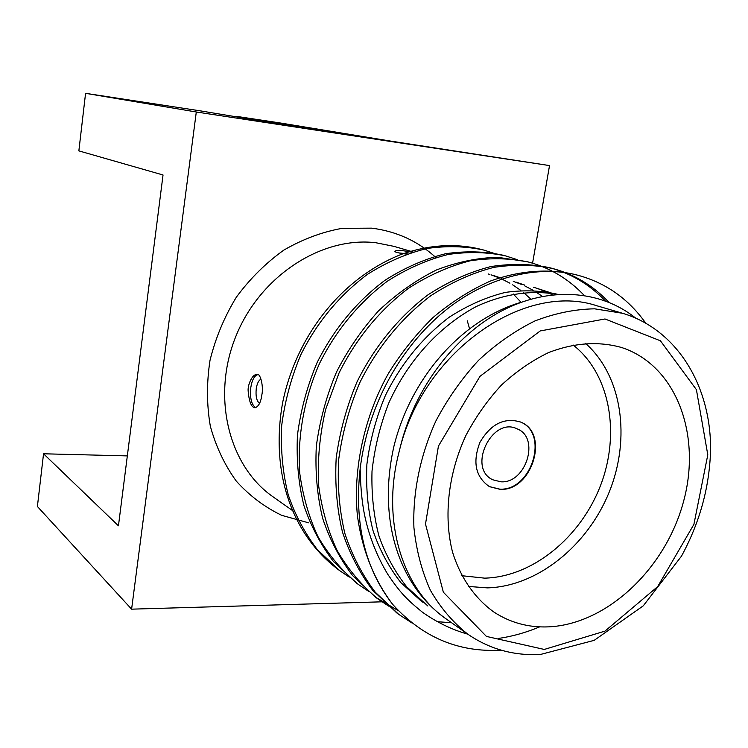 <?xml version="1.0" encoding="UTF-8"?>
<svg xmlns="http://www.w3.org/2000/svg" width="748" height="748" viewBox="0 0 748 748"><rect width="100%" height="100%" fill="white"/><g stroke="black" fill="none" stroke-linecap="round" stroke-linejoin="round"><path stroke-width="1.12" d="M261.108 379.152C258.743 380.171 257.125 383.331 256.255 388.614C255.517 396.075 256.629 401.04 259.584 403.499M255.853 407.688C251.496 404.939 249.813 398.207 250.804 387.473C252.029 380.087 254.292 375.833 257.602 374.701M261.828 394.953C263.782 386.679 260.304 372.167 256.751 374.542C252.45 373.981 247.597 384.818 248.14 390.849C249.103 401.91 251.421 407.557 255.096 407.772C258.621 406.538 260.865 402.265 261.828 394.953M412.036 252.272C402.807 250.328 397.095 249.972 394.888 251.216C394.551 252.132 398.432 253.095 406.519 254.105M398.88 252.918L407.277 253.834M413.074 251.954L393.99 246.363L375.842 242.735C321.509 236.19 259.827 276.068 235.704 336.731C211.254 397.272 228.963 466.341 273.123 496.878L294.291 511.81M469.454 328.437L467.294 320.808M308.737 522.852L281.725 515.344C264.661 507.135 249.542 495.756 236.359 481.198C224.652 465.032 215.966 446.696 210.328 426.173C206.663 404.808 206.56 382.873 210.01 360.358C215.518 338.049 224.288 317.012 236.312 297.236C249.972 278.714 265.802 263.006 283.801 250.131C302.622 239.21 322.089 231.945 342.182 228.336L371.681 228.149C396.515 231.328 417.898 241.108 435.85 257.49M500.945 481.815C526.012 483.638 540.299 437.804 517.298 428.931C492.128 415.953 466.939 468.155 492.764 479.777L500.945 481.815M489.257 486.565L499.673 489.117C531.445 491.314 549.546 433.344 520.421 421.966M500.085 489.342C532.006 491.539 550.014 433.204 520.636 422.059C504.376 417.16 490.819 423.901 479.982 442.274C472.343 462.189 475.504 476.99 489.463 486.668L500.085 489.342M461.768 575.698L484.592 578.148C532.483 577.026 580.719 537.363 600.588 485.368C620.569 433.438 610.106 373.869 573.09 344.978M585.488 343.332C622.261 375.833 631.013 438.253 609.237 492.006C587.545 545.797 537.335 586.479 487.416 587.881L468.192 586.423M548.434 626.871C607.067 624.29 665.43 568.639 683.41 501.983C701.858 435.439 676.678 365.641 621.738 347.549C598.718 341.051 574.37 342.706 548.686 352.523C532.024 360.545 516.307 371.373 501.543 384.986C487.649 399.993 475.765 416.823 465.901 435.476C448.164 473.783 443.452 516.363 452.484 551.902C460.469 577.783 474.961 598.531 494.063 612.173C510.445 622.766 528.565 627.665 548.434 626.871M467.771 634.164C451.942 629.694 436.823 622.373 422.414 612.201C406.127 598.98 399.797 592.107 387.651 574.127C376.45 555.399 369.596 536.372 366.071 521.552C362.546 507.761 360.573 490.155 360.153 468.744C367.792 407.071 397.721 351.887 440.45 314.525C484.498 276.638 537.99 264.231 578.531 275.432C606.048 283.043 628.395 298.873 645.571 322.93M539.673 626.861C526.012 632.574 512.38 636.417 498.785 638.39M411.905 622.925L398.637 614.295L375.272 592.22C362.116 574.698 352.009 555.222 344.968 533.792C339.396 510.669 337.301 485.948 338.676 459.618C342.275 433.064 349.279 407.482 359.685 382.883C376.945 348.138 400.937 318.461 430.811 295.703C451.409 282.323 472.437 272.87 493.876 267.363C514.802 264.203 534.568 264.633 553.183 268.644C574.623 274.469 593.155 285.661 608.788 302.211M388.623 606.095L377.992 598.998C361.686 585.488 348.072 569.34 337.152 550.537C328.045 531.061 321.864 509.36 318.601 485.424C317.348 460.441 319.695 435.121 325.632 409.483L339.012 373.046C355.824 339.246 379.245 310.401 408.492 288.289C428.679 275.283 449.305 266.101 470.37 260.762C490.94 257.714 510.407 258.163 528.771 262.109C550.117 267.877 568.592 278.976 584.197 295.395M368.484 591.247L358.386 584.478C342.322 571.182 328.896 555.315 318.115 536.886C309.12 517.812 302.996 496.588 299.733 473.194C297.218 436.841 304.221 398.207 319.471 363.575C335.889 330.653 358.816 302.585 387.492 281.108C407.305 268.476 427.566 259.593 448.276 254.451C468.519 251.543 487.687 252.039 505.798 255.956L517.195 259.631M349.316 577.119L339.742 570.677L317.404 549.705C304.791 533.165 295.058 514.858 288.223 494.793C282.772 473.185 280.584 450.156 281.669 425.696C284.857 401.059 291.262 377.375 300.892 354.636C317.04 322.266 339.237 295.497 367.492 274.32C386.931 262.043 406.837 253.422 427.211 248.448C447.117 245.662 466.004 246.204 483.863 250.084L494.68 253.553M444.602 617.792C398.273 584.104 377.534 518.925 393.925 446.285C411.101 376.59 462.797 319.284 521.141 302.276M422.339 602.093L400.909 582.673C388.801 567.087 379.498 549.715 373 530.556C367.848 509.93 365.809 487.818 366.894 464.218C369.998 440.385 376.188 417.431 385.444 395.355C400.965 363.902 422.171 337.881 449.062 317.302C467.5 305.418 486.265 297.115 505.368 292.403C523.927 289.813 541.505 290.486 558.092 294.422M536.699 288.214L545.572 291.589M548.611 292.964L552.323 294.824M513.259 281.351L521.702 284.521M524.6 285.811L533.146 290.299M536.035 292.057L542.309 296.376M488.154 273.946L489.435 274.329M491.025 274.825L498.981 277.789M501.758 279.013L509.902 283.193M512.66 284.829L520.814 290.411M523.553 292.562L530.874 299.125M427.893 606.011L406.809 586.984C394.832 571.734 385.547 554.745 378.974 536.035C373.682 515.942 371.363 494.325 372.008 471.184C374.598 447.743 380.199 424.995 388.81 402.948C407.688 361.256 438.674 326.661 476.186 306.577C504.339 293.515 532.267 289.915 556.886 294.385M533.614 287.26L548.686 292.141M516.073 282.127L524.647 285.063M493.615 275.554L501.777 278.321M577.119 275.068L575.521 274.628C549.649 268.513 520.692 270.14 490.389 281.052C470.258 290.046 451.128 302.22 432.989 317.563C415.953 334.356 401.143 352.906 388.549 373.233C364.491 415.963 352.673 469.155 357.479 516.326C362.453 550.846 373.991 579.578 392.616 604.3C422.414 637.324 458.589 652.611 501.141 650.162M635.491 317.956C600.335 289.841 548.742 286.073 501.169 311.187C453.699 336.422 414.046 389.615 400.208 447.36L398.675 453.503C381.312 521.627 402.704 589.349 446.378 619.073L467.715 634.117C452.979 622.458 440.544 607.844 430.39 590.284C421.825 571.266 416.327 550.36 413.915 527.546C412.644 492.493 420.189 455.532 435.878 420.993C447.697 398.619 461.918 378.394 478.533 360.34C496.186 343.921 514.97 330.794 534.885 320.967C555.044 313.216 574.941 309.167 594.595 308.821L622.523 313.272C676.07 329.167 710.422 384.22 710.6 448.22C709.899 485.695 700.184 521.665 681.484 556.147L643.261 605.843L594.192 640.344L540.346 654.5C513.605 655.837 489.388 649.049 467.715 634.117M397.338 613.313L372.728 590.34C359.61 572.875 349.531 553.464 342.491 532.099C336.937 509.061 334.833 484.424 336.179 458.197C339.751 431.736 346.717 406.258 357.077 381.742C374.262 347.128 398.151 317.563 427.912 294.871C448.445 281.519 469.407 272.085 490.8 266.578C511.669 263.408 531.398 263.81 549.976 267.784C571.229 273.525 589.648 284.539 605.235 300.827M451.54 622.719L436.982 621.691M398.478 610.77L375.58 597.213L352.598 575.558C339.648 558.419 329.69 539.392 322.715 518.495C317.189 495.961 315.058 471.904 316.311 446.304C319.751 420.498 326.521 395.664 336.619 371.793C348.072 349.494 361.976 329.251 378.348 311.065C396.244 294.039 415.617 280.341 436.449 269.963C457.533 261.912 478.037 257.695 497.972 257.321L527.499 261.781M357.226 583.608L333.449 561.496C320.686 544.684 310.85 526.059 303.95 505.611C298.461 483.591 296.301 460.104 297.452 435.13C300.743 409.969 307.306 385.762 317.143 362.518C333.505 329.7 356.357 301.715 384.958 280.304C404.715 267.709 424.929 258.855 445.602 253.722C465.798 250.814 484.938 251.309 503.011 255.208L504.498 255.62M338.62 569.826L337.507 569.013C291.842 534.165 269.991 472.259 282.744 402.069C297.021 333.73 343.061 277.386 401.246 254.404C429.67 244.465 456.935 242.95 483.049 249.869L483.863 250.084M521.076 302.295L513.24 293.983M597.4 305.96C525.966 281.426 425.472 349.335 400.208 447.36M392.616 604.3C364.931 568.658 354.113 523.469 360.153 468.744M532.576 263.193L549.528 165.579L390.652 141.092L280.883 123.083L236.134 116.314L336.151 132.817L296.582 126.814L200.558 110.9L85.571 93.322L196.294 111.994L131.601 609.162L381.948 601.822M236.134 116.314L236.069 116.782M131.601 609.162L37.4 506.499L43.543 453.784L118.446 525.816L163.036 174.985L78.858 150.881L85.571 93.322M43.543 453.784L127.328 455.906M549.528 165.579L196.294 111.994M544.282 649.442L604.954 631.125L657.67 586.619L693.901 524.376L707.795 454.84L696.407 389.652L660.428 340.798L605.001 318.975L540.234 330.943L479.964 376.356L438.431 446.098L425.5 524.049L443.358 592.229L486.452 636.426L544.282 649.442M597.409 305.923L622.523 313.272M337.507 569.022L339.714 570.649M356.067 582.767L358.376 584.478M375.552 597.194L377.983 598.998M396.047 612.369L398.609 614.267M503.133 255.246L505.854 255.975M526.068 261.389L528.93 262.146M550.163 267.84L553.183 268.644M575.539 274.628L578.7 275.479"/></g></svg>
